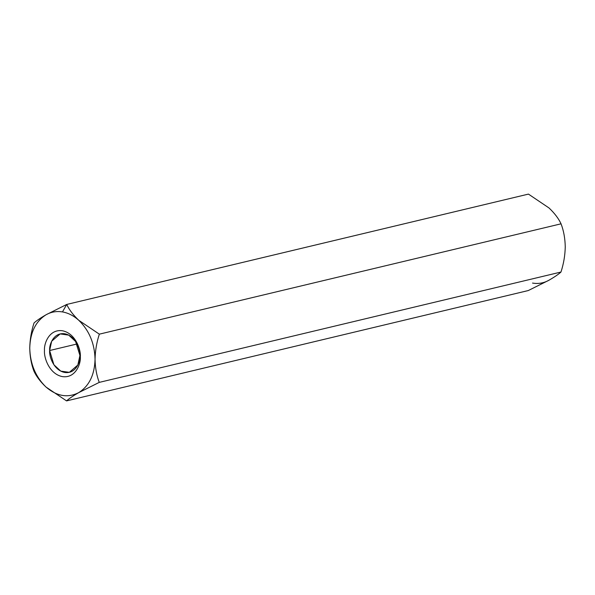 <?xml version="1.0" encoding="UTF-8"?>
<svg xmlns="http://www.w3.org/2000/svg" width="595" height="595" viewBox="0 0 595 595"><rect width="100%" height="100%" fill="white"/><g stroke="black" fill="none" stroke-linecap="round" stroke-linejoin="round"><path stroke-width="0.89" d="M565.25 246.91L565.25 246.932C565.064 255.471 563.636 263.845 560.966 272.041C558.527 274.288 554.495 277.032 548.858 280.282L528.271 290.553L548.858 280.282C554.495 277.032 558.527 274.288 560.966 272.041L99.253 382.384L78.666 392.655C73.088 395.868 69.05 398.613 66.558 400.896L528.271 290.553L66.558 400.896L46.016 387.055C40.445 381.797 36.429 376.509 33.952 371.183C31.304 364.259 29.906 356.561 29.75 348.09C29.936 339.514 31.364 331.14 34.034 322.959C36.474 320.712 40.505 317.968 46.142 314.718C51.207 311.892 56.651 310.962 62.475 311.921L66.729 304.447L46.142 314.718L66.729 304.447C69.154 309.705 73.178 315 78.793 320.318L99.343 334.159C96.665 342.341 95.237 350.715 95.051 359.283C95.207 367.762 96.613 375.46 99.253 382.384L560.966 272.041C563.636 263.845 565.064 255.471 565.25 246.91C565.094 238.424 563.696 230.726 561.048 223.817L99.343 334.159L561.048 223.817C558.571 218.491 554.555 213.203 548.984 207.945L528.442 194.104L66.729 304.447L528.442 194.104L548.984 207.945C554.555 213.203 558.571 218.491 561.048 223.817C563.696 230.726 565.094 238.424 565.25 246.91L565.25 246.903M66.558 400.896C69.05 398.613 73.088 395.868 78.666 392.655C67.77 398.174 56.882 396.307 46.016 387.055L66.558 400.896M95.051 359.283C94.583 374.962 89.124 386.081 78.666 392.655L99.253 382.384C96.613 375.46 95.207 367.762 95.051 359.283C95.237 350.715 96.665 342.341 99.343 334.159L78.793 320.318C89.22 330.47 94.642 343.464 95.051 359.283C94.642 343.464 89.22 330.47 78.793 320.318C73.178 315 69.154 309.705 66.729 304.447L62.475 311.921C68.299 312.955 73.735 315.759 78.793 320.318C73.735 315.759 68.299 312.955 62.475 311.921C56.651 310.962 51.207 311.892 46.142 314.718C40.505 317.968 36.474 320.712 34.034 322.959C31.364 331.14 29.936 339.514 29.75 348.09C30.219 332.412 35.685 321.293 46.142 314.718C35.685 321.293 30.219 332.412 29.75 348.09C29.906 356.561 31.304 364.259 33.952 371.183C36.429 376.509 40.445 381.797 46.016 387.055C35.588 376.903 30.167 363.909 29.75 348.09C30.167 363.909 35.588 376.903 46.016 387.055C56.882 396.307 67.77 398.174 78.666 392.655C89.124 386.081 94.583 374.962 95.051 359.283M80.325 356.762C81.032 363.59 75.625 378.569 62.363 376.605C49.095 374.017 43.747 357.193 44.484 350.611C43.77 343.784 49.177 328.804 62.445 330.761C75.706 333.349 81.054 350.18 80.325 356.762C81.054 350.18 75.706 333.349 62.445 330.761C49.177 328.804 43.77 343.784 44.484 350.611C43.747 357.193 49.095 374.017 62.363 376.605C75.625 378.569 81.032 363.59 80.325 356.762L75.602 341.478L68.723 335.126L60.162 333.914L51.661 341.233L49.63 350.529L53.9 364.765L60.779 371.124L69.347 372.336L77.841 365.018L79.879 355.721C80.474 361.477 75.915 374.121 64.721 372.463C53.528 370.283 49.013 356.085 49.63 350.529L77.067 343.97L49.63 350.529C49.035 344.765 53.595 332.129 64.788 333.78C75.981 335.967 80.496 350.165 79.879 355.721L80.325 356.762M548.858 280.282L548.858 280.282C543.793 283.108 538.349 284.038 532.525 283.079"/></g></svg>
